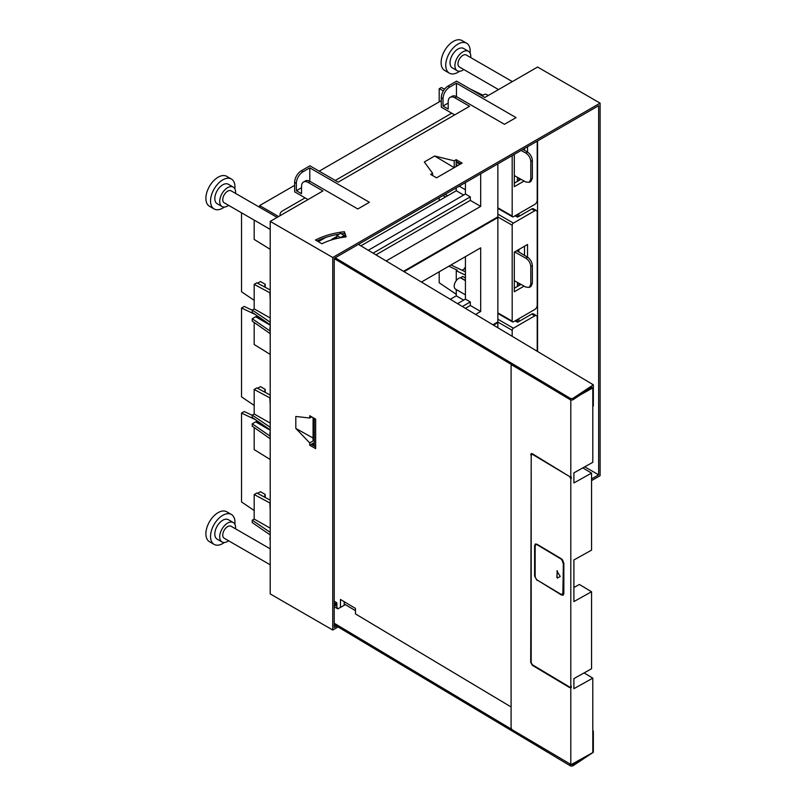 <?xml version="1.0" encoding="UTF-8"?>
<svg xmlns="http://www.w3.org/2000/svg" width="806" height="806" viewBox="0 0 806 806"><rect width="100%" height="100%" fill="white"/><g stroke="black" fill="none" stroke-linecap="round" stroke-linejoin="round"><path stroke-width="1.21" d="M360.866 245.84L456.267 190.76L456.267 187.889M456.267 166.449L456.267 165.683L456.992 166.026M456.166 164.585L457.264 165.099L456.267 165.683M259.613 207.293L259.613 205.58L294.643 185.35M319.196 171.174L441.295 100.679M497.856 163.87L497.856 216.844L403.484 271.33M386.145 260.963L480.688 206.376L480.688 173.784M278.614 216.542L259.613 205.58M264.408 286.855L265.194 284.266L260.469 281.536L257.588 283.198M265.194 284.266L265.194 287.279M270.161 289.948L256.872 282.815L254.182 284.367L269.819 292.759M456.166 162.349L460.105 164.233M456.267 190.76L463.672 195.042M368.282 250.283L465.425 194.034L465.425 182.599M465.425 194.034L470.311 196.855L470.311 200.382L375.949 254.857M480.688 206.376L470.311 200.382M373.077 253.155L470.311 196.855M270.212 324.768L252.228 312.385L252.228 310.018L254.182 308.889L254.182 284.367M270.212 249.326L254.182 239.422L254.182 220.119M254.182 308.889L270.212 317.987M270.212 322.199L252.228 310.018M270.212 299.772L269.819 292.507M270.212 330.682L269.809 327.921M270.212 255.744L270.212 258.746M456.267 189.249L455.189 188.513M443.441 90.806L439.189 88.781L439.189 101.899M439.189 88.781L441.305 87.552L444.6 89.134M241.538 212.814L241.538 291.772L254.182 300.346M482.935 95.189L470.23 89.033M537.219 141.151L537.219 200.18A3.456 1.995 -60 0 1 534.781 204.412L513.402 216.754A1.723 0.997 -60 0 1 512.535 216.844A1.723 0.997 -60 0 1 512.183 216.048L512.183 155.608M527.537 146.742L527.537 152.092L522.983 149.372M514.309 154.379L514.309 186.68L524.091 181.038M514.309 183.153L520.988 179.305M524.484 148.506L524.484 150.259M514.309 175.587L525.824 182.005L529.341 182.317L530.942 181.39L532.353 178.237L532.353 160.606C532.061 157.009 530.459 154.168 527.547 152.092L525.824 153.09L521.099 150.45M525.824 153.09C528.847 155.105 530.499 157.916 530.801 161.502L530.801 179.134L529.341 182.317M450.282 299.308L456.267 295.852L456.267 289.545M456.267 280.629L456.267 270.766L465.425 275.128M448.882 266.202L457.264 270.191L456.267 270.766M404.088 271.682L497.856 217.549L497.856 321.926L492.909 324.788M475.57 314.421L480.688 311.469L480.688 247.835L421.427 282.05M497.856 217.549L497.252 217.197M264.408 391.948L265.194 389.348L260.469 386.628L257.588 388.291M265.194 389.348L265.194 392.371M270.161 395.041L256.872 387.898L254.182 389.449L269.819 397.852M450.997 264.983L465.425 271.844M456.267 295.852L463.672 300.124M457.576 303.661L465.425 299.117L465.425 256.651M465.425 299.117L470.311 301.938L470.311 305.474L465.364 308.325M480.688 311.469L470.311 305.474M462.372 306.532L470.311 301.938M465.425 280.438L460.639 277.677L462.745 276.468L465.425 278.01M460.639 277.677L460.417 277.758A6.398 3.698 -60 0 0 454.957 282.886A6.398 3.698 -60 0 0 455.531 289.122L465.425 294.835M268.64 323.68L256.51 316.677A1.723 0.997 -60 0 0 255.643 316.768L252.228 318.743L270.212 331.115M270.212 333.684L252.228 321.11L252.228 318.743M270.212 429.85L252.228 417.478L252.228 415.11L254.182 413.982L254.182 389.449M270.212 354.418L254.182 344.515L254.182 322.471M254.182 413.982L270.212 423.079M270.212 427.281L252.228 415.11M270.212 404.864L269.819 397.59M270.212 435.774L269.809 433.003M270.212 360.836L270.212 363.828M456.267 294.331L439.189 282.745L439.189 271.803M439.189 197.752L439.189 200.623M445.597 196.916L442.877 195.616M447.713 195.697L444.983 194.397M255.431 314.592L241.538 307.973L241.538 396.854L254.182 405.438M241.538 307.973L244.228 306.421L252.228 310.229M462.05 270.242L464.417 268.882L465.425 269.456M534.781 210.759L513.402 223.101A1.723 0.997 -60 0 0 512.183 225.217L512.183 321.141A1.723 0.997 -60 0 0 512.535 321.926A1.723 0.997 -60 0 0 513.402 321.846L534.781 309.504A3.456 1.995 -60 0 0 537.219 305.273L537.219 212.169A3.456 1.995 -60 0 0 536.504 210.588A3.456 1.995 -60 0 0 534.781 210.759L531.728 208.996L517.674 217.106L515.024 215.827M524.091 286.13L514.309 291.772L514.309 252.127L527.537 244.49L527.537 257.174L516.737 250.726M536.504 210.588L533.451 208.825A3.456 1.995 120 0 0 531.728 208.996M514.309 288.246L520.988 284.397M524.484 246.253L524.484 255.351M464.417 268.882L464.417 268.076L465.425 268.61M517.402 216.089L516.646 215.645L517.402 215.212M516.646 216.613L516.646 215.645M465.425 267.491L464.417 268.076M514.309 280.669L525.824 287.097L529.341 287.399L530.942 286.473L532.353 283.329L532.353 265.698C532.061 262.101 530.459 259.26 527.547 257.185L525.824 258.172L514.641 251.935M525.824 258.172C528.847 260.197 530.499 262.998 530.801 266.595L530.801 284.226L529.341 287.399M493.504 325.15L497.856 322.632L497.856 327.75M497.856 322.632L497.252 322.279M264.408 497.03L265.194 494.441L260.469 491.71L257.588 493.373M265.194 494.441L265.194 497.463M268.64 428.772L256.51 421.77A1.723 0.997 -60 0 0 255.643 421.85L252.228 423.825L270.212 436.197M270.212 438.766L252.228 426.193L252.228 423.825M270.212 534.942L252.228 522.57L252.228 520.192L254.182 519.064L254.182 494.541L269.819 502.934M254.182 494.541L256.872 492.99L270.212 500.153M270.212 459.501L254.182 449.597L254.182 427.563M254.182 519.064L270.212 528.162M270.212 532.373L252.228 520.192M270.212 509.946L269.819 502.682M270.212 540.856L269.809 538.096M270.212 465.918L270.212 468.921M255.431 419.684L241.538 413.065L241.538 501.947L254.182 510.52M241.538 413.065L244.228 411.513L252.228 415.322M515.024 320.909L517.674 322.199L531.728 314.088L534.781 315.851L513.402 328.193A1.723 0.997 -60 0 0 512.183 330.309L512.183 336.314M537.219 351.285L537.219 317.262A3.456 1.995 -60 0 0 536.504 315.68A3.456 1.995 -60 0 0 534.781 315.851M536.504 315.68L533.451 313.917A3.456 1.995 120 0 0 531.728 314.088M517.402 321.171L516.646 320.738L517.402 320.294M516.646 321.695L516.646 320.738M344.394 231.725A60.47 34.91 0 0 0 315.468 240.047L321.947 243.785A51.322 29.631 180 0 1 346.137 236.904L344.394 231.725L345.593 236.964M344.394 233.418A60.47 34.91 0 0 0 341.361 233.8M339.155 234.143A60.47 34.91 0 0 0 317.04 240.954M308.023 199.566L294.643 191.838L294.643 182.388A9.501 5.491 -60 0 1 301.363 170.751L309.917 165.814L338.198 182.146L469.576 106.291L454.916 97.828A9.501 5.491 -120 0 0 450.171 97.355A9.501 5.491 -120 0 0 448.196 101.707L448.196 109.042L443.008 106.039L448.196 103.047M338.087 626.957L332.757 630.03L270.212 593.921L270.212 221.388L322.924 190.962L308.265 182.499A9.501 5.491 -120 0 0 303.519 182.025L305.343 180.967A9.501 5.491 -120 0 1 310.098 181.441L357.804 208.976L369.41 202.276L309.796 167.86L303.076 171.738L301.363 170.751M270.212 221.388L332.757 257.497L600.107 103.148L600.107 475.681L591.554 480.618M454.675 114.895L441.295 107.168L441.295 97.717A9.501 5.491 -60 0 1 448.015 86.081L456.569 81.144L484.849 97.476L537.562 67.039L600.107 103.148M450.171 97.355L451.995 96.297A9.501 5.491 -120 0 1 456.75 96.77L504.455 124.305L516.062 117.605L456.448 83.189L449.728 87.068L448.015 86.081M432.61 175.547L432.61 173.26L424.319 161.986L434.656 156.011L454.191 160.807L456.166 159.659L456.166 161.351L460.629 163.93M432.61 173.26L430.636 174.398L436.56 177.824L462.09 163.084L456.166 159.659M336.646 626.101L334.228 627.491L334.228 258.343L598.636 105.687L598.636 474.835L584.743 466.815M456.448 83.189L456.448 96.599M332.757 630.03L332.757 257.497M315.66 446.937L311.197 444.368L309.736 445.214L309.736 442.927L295.812 428.409L295.812 416.47L309.736 418.012L311.71 416.873M309.736 445.214L315.66 448.63L315.66 419.15L309.736 415.735L309.736 418.012M303.519 182.025A9.501 5.491 -120 0 0 301.545 186.377L301.545 193.712L296.356 190.71L301.545 187.717M309.796 167.86L309.796 181.269M537.562 351.487L537.562 140.959M518.873 321.513L518.873 318.692M518.873 285.616L518.873 283.208M518.873 251.996L518.873 249.497M518.873 216.421L518.873 213.6M518.873 180.524L518.873 178.126M456.166 166.499L456.166 161.351M344.192 604.278A60.47 34.91 0 0 1 344.394 604.258L344.666 605.054M336.868 605.397A60.47 34.91 0 0 0 334.228 605.941M295.812 428.409L313.081 438.051M309.736 442.927L314.28 440.308M591.554 478.925L598.636 474.835M517.402 177.31L517.402 181.37M517.402 214.446L517.402 216.975M517.402 250.344L517.402 251.119M517.402 282.392L517.402 286.462M517.402 319.539L517.402 322.068M488.265 95.501L486.552 94.514A1.723 0.997 180 0 0 484.114 94.514L481.917 95.783M451.743 113.203L335.266 180.453M305.091 197.873L282.614 210.85A8.634 4.987 180 0 0 280.085 214.376L280.085 215.696M280.327 215.555A8.634 4.987 180 0 1 280.085 214.376M498.521 89.577L459.4 66.999A6.911 3.99 -60 0 1 457.969 63.835A6.911 3.99 -60 0 1 460.992 56.883A6.911 3.99 -60 0 1 466.311 55.03L512.344 81.597M270.212 229.367L224.189 202.8A6.911 3.99 -60 0 1 222.758 199.636A6.911 3.99 -60 0 1 225.771 192.684A6.911 3.99 -60 0 1 231.1 190.831L277.123 217.398M270.212 564.805L224.189 538.237A6.911 3.99 -60 0 1 222.758 535.073A6.911 3.99 -60 0 1 225.771 528.111A6.911 3.99 -60 0 1 231.1 526.268L270.212 548.846M224.35 542.488A17.279 9.974 -60 0 1 214.114 544.393L209.479 541.713A17.279 9.974 -60 0 1 205.893 533.804A17.279 9.974 -60 0 1 213.439 516.414A17.279 9.974 -60 0 1 226.748 511.79L231.393 514.47A17.279 9.974 -60 0 1 234.969 522.369A17.279 9.974 -60 0 1 234.868 524.273M224.35 207.061A17.279 9.974 -60 0 1 214.114 208.956L209.479 206.276A17.279 9.974 -60 0 1 205.893 198.367A17.279 9.974 -60 0 1 213.439 180.977A17.279 9.974 -60 0 1 226.748 176.353L231.393 179.033A17.279 9.974 -60 0 1 234.969 186.942A17.279 9.974 -60 0 1 234.868 188.836M459.561 71.26A17.279 9.974 -60 0 1 449.335 73.155L444.69 70.475A17.279 9.974 -60 0 1 441.114 62.566A17.279 9.974 -60 0 1 448.65 45.176A17.279 9.974 -60 0 1 461.969 40.552L466.614 43.232A17.279 9.974 -60 0 1 470.19 51.141A17.279 9.974 -60 0 1 470.079 53.035M214.114 544.393A17.279 9.974 -60 0 1 210.537 536.484A17.279 9.974 -60 0 1 218.083 519.094A17.279 9.974 -60 0 1 231.393 514.47M214.114 208.956A17.279 9.974 -60 0 1 210.537 201.047A17.279 9.974 -60 0 1 218.083 183.657A17.279 9.974 -60 0 1 231.393 179.033M449.335 73.155A17.279 9.974 -60 0 1 445.758 65.246A17.279 9.974 -60 0 1 453.294 47.856A17.279 9.974 -60 0 1 466.614 43.232M228.612 540.786A11.234 6.488 -60 0 1 222.023 541.975L217.136 539.154A11.234 6.488 -60 0 1 214.819 534.015A11.234 6.488 -60 0 1 219.716 522.711A11.234 6.488 -60 0 1 228.37 519.699L233.256 522.52A11.234 6.488 -60 0 1 235.584 527.668A11.234 6.488 -60 0 1 235.523 528.817M228.612 205.349A11.234 6.488 -60 0 1 222.023 206.538L217.136 203.716A11.234 6.488 -60 0 1 214.819 198.578A11.234 6.488 -60 0 1 219.716 187.274A11.234 6.488 -60 0 1 228.37 184.272L233.256 187.093A11.234 6.488 -60 0 1 235.584 192.231A11.234 6.488 -60 0 1 235.523 193.38M463.833 69.548A11.234 6.488 -60 0 1 457.244 70.737L452.357 67.916A11.234 6.488 -60 0 1 450.03 62.777A11.234 6.488 -60 0 1 454.937 51.473A11.234 6.488 -60 0 1 463.591 48.461L468.467 51.292A11.234 6.488 -60 0 1 470.795 56.43A11.234 6.488 -60 0 1 470.734 57.579M222.023 541.975A11.234 6.488 -60 0 1 219.706 536.836A11.234 6.488 -60 0 1 224.602 525.532A11.234 6.488 -60 0 1 233.256 522.52M222.023 206.538A11.234 6.488 -60 0 1 219.706 201.399A11.234 6.488 -60 0 1 224.602 190.095A11.234 6.488 -60 0 1 233.256 187.093M457.244 70.737A11.234 6.488 -60 0 1 454.916 65.598A11.234 6.488 -60 0 1 459.823 54.294A11.234 6.488 -60 0 1 468.467 51.292M311.197 444.368L314.28 442.585M454.191 160.807L454.191 167.648L434.656 156.011M443.008 106.039L443.008 98.705A9.501 5.491 -60 0 1 449.728 87.068M296.356 190.71L296.356 183.375A9.501 5.491 -60 0 1 303.076 171.738M335.205 257.779L570.144 398.245A2.075 1.199 180 0 0 573.197 398.194L593.337 384.825L593.337 405.982L592.793 406.345M582.819 467.893L591.554 473.112L573.902 482.955L573.902 472.87L592.793 462.332L592.793 387.928L591.735 387.293L573.197 399.615A2.075 1.199 180 0 1 571.152 399.988A2.075 1.199 180 0 1 570.144 399.655L334.228 258.605M593.337 384.825L358.418 244.379M573.197 764.239A2.075 1.199 180 0 1 571.152 764.622L580.33 759.514L573.197 764.239L573.197 765.65L593.337 752.28L593.337 731.123L592.793 730.8M332.465 239.634L331.81 239.251L336.868 236.43M318.279 241.669L326.037 237.337M580.33 759.514L592.793 752.562L592.793 678.148L584.068 672.929M313.081 417.669L313.081 440.993M313.081 443.28L313.081 445.456M573.197 765.65A2.075 1.199 180 0 1 570.144 765.7L334.228 624.65M334.228 605.356L336.868 603.885M334.228 603.946L336.586 602.636M344.192 601.679L344.192 603.936L345.391 604.651L337.815 608.883L334.228 606.737M593.337 731.123L592.793 731.485M334.822 238.979L336.868 237.841M334.228 623.24L511.538 729.249M314.28 446.151L314.28 418.364M571.152 399.988L511.991 365.037L511.095 365.551L512.112 364.967M592.793 678.148L573.902 688.687L573.902 678.602L591.554 668.758L591.554 591.745L579.373 584.461L573.902 587.503M345.391 604.651L355.466 610.676M344.192 603.936L344.192 605.316M344.192 237.145L344.192 235.493L340.595 233.337L336.868 235.423L336.868 238.475M511.095 365.551L511.095 728.07L511.991 729.662L571.152 764.622M570.648 686.913A1.723 0.977 -119.1 0 0 570.93 686.843A1.723 0.977 -119.1 0 0 571.293 686.047L571.293 687.427L569.6 687.578L532.393 665.343L530.711 662.361L531.194 662.089M531.486 453.526A2.418 1.37 -119.1 0 0 531.214 454.443L530.711 662.361M530.711 454.725L531.214 453.617L532.393 453.758L570.799 477.303L570.799 400.189M570.799 687.709L570.799 764.823M569.741 687.095L570.094 687.306A2.418 1.37 -119.1 0 0 571.253 687.458M532.746 453.969A1.723 0.977 -119.1 0 0 532.051 453.939A1.723 0.977 -119.1 0 0 531.839 454.151M570.799 477.303L571.293 477.031L571.293 478.411A1.723 0.977 -119.1 0 0 570.95 477.223M531.194 455.007L531.194 662.653L532.393 664.779L569.6 687.014A1.723 0.977 -119.1 0 0 570.436 687.115A1.723 0.977 -119.1 0 0 570.799 686.329L570.799 478.683L569.6 476.558L532.393 454.322L531.194 455.007L532.887 454.05M537.39 580.159L561.439 594.969L563.122 595.16L563.837 593.579L563.837 563.112L561.439 558.85L537.018 544.252L535.335 544.06L534.61 545.642L534.61 576.109L535.113 575.827A3.456 1.965 -119.1 0 0 535.255 576.884M537.018 580.36L534.61 576.109M591.554 473.112L591.554 550.125L573.902 559.968L573.902 601.578L591.554 591.745M338.369 608.57L336.868 607.664L336.868 602.797L334.228 601.226M340.464 607.402L340.464 599.452L355.466 608.419L355.466 613.92L511.095 706.963M344.192 235.493L340.464 237.73M340.464 237.569L336.868 235.423M561.248 594.284L561.933 594.687A3.456 1.965 -119.1 0 0 563.354 594.989M535.597 543.949A3.456 1.965 -119.1 0 0 535.113 545.36L535.113 575.827M562.88 592.581L563.374 562.679L563.374 592.309A3.456 1.965 -119.1 0 1 562.659 593.891L562.155 594.163A3.456 1.965 -119.1 0 0 562.88 592.581L563.374 592.309M537.28 544.413A3.456 1.965 -119.1 0 0 536.373 544.524A3.456 1.965 -119.1 0 0 536.141 544.695M563.374 562.679A3.456 1.965 -119.1 0 0 561.842 559.142M562.88 562.961A3.456 1.965 -119.1 0 0 560.472 558.699L537.552 544.997A3.456 1.965 -119.1 0 0 535.869 544.806A3.456 1.965 -119.1 0 0 535.154 546.387L535.154 576.008A3.456 1.965 -119.1 0 0 537.552 580.26L560.472 593.972A3.456 1.965 -119.1 0 0 562.155 594.163M557.49 571.041L556.875 570.97L560.22 576.481L557.49 578.063L556.875 577.388L557.369 570.88M557.49 578.063L556.875 577.388L557.238 570.769M557.369 577.116L557.933 577.801M592.793 387.928L580.33 394.88M497.856 207.787L512.183 216.048M530.801 179.134L532.353 178.237M530.801 161.502L532.353 160.606M465.425 280.649L460.417 277.758M255.643 316.768L270.212 325.171M497.856 214.134L513.402 223.101M497.765 216.895L512.183 225.217M497.856 312.869L512.183 321.141M530.801 284.226L532.353 283.329M530.801 266.595L532.353 265.698M255.643 421.85L270.212 430.263M497.856 319.216L513.402 328.193M497.765 321.987L512.183 330.309M310.098 181.441L308.265 182.499M456.75 96.77L454.916 97.828M443.008 98.705L441.295 97.717M296.356 183.375L294.643 182.388M573.197 398.194L573.197 399.615M570.144 398.245L570.144 399.655M570.144 764.431L570.144 765.7M535.113 545.36L534.61 545.642M465.425 189.742L459.239 186.176M497.856 208.371L512.535 216.844M497.856 313.453L512.535 321.926M536.373 544.524L535.869 544.806"/></g></svg>
